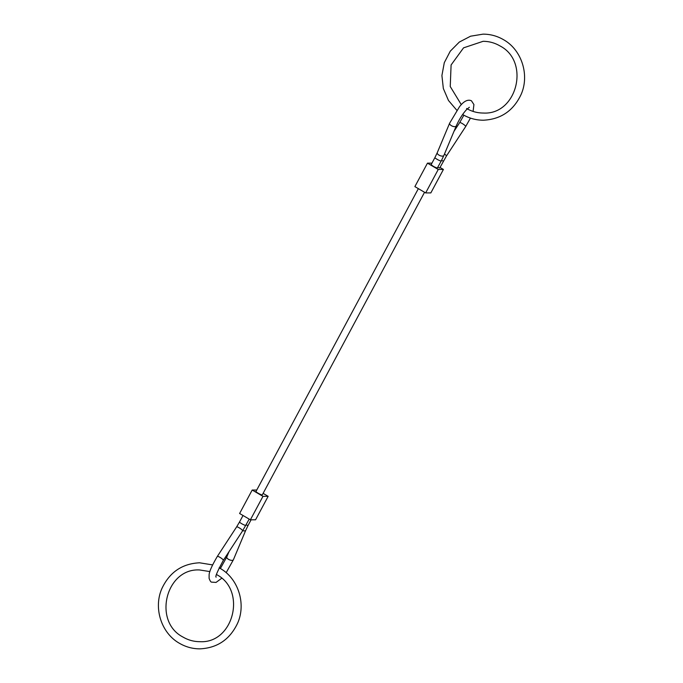 <?xml version="1.0" encoding="UTF-8"?>
<svg xmlns="http://www.w3.org/2000/svg" width="683" height="683" viewBox="0 0 683 683"><rect width="100%" height="100%" fill="white"/><g stroke="black" fill="none" stroke-linecap="round" stroke-linejoin="round"><path stroke-width="1.02" d="M437.769 167.455L439.724 167.984L446.417 156.04L465.686 126.534A3.586 0.666 33.2 0 0 465.678 126.329A3.586 0.666 33.2 0 0 462.271 123.538A3.586 0.666 33.2 0 0 459.685 122.616L463.877 115.196M434.926 157.577L431.161 164.612C432.484 166.012 434.542 167.164 437.316 168.052L441.244 160.957A3.586 0.521 28.2 0 1 441.081 161.026A3.586 0.521 28.2 0 1 437.043 159.284A3.586 0.521 28.2 0 1 434.926 157.577L437.257 152.702A3.586 1.631 22.7 0 0 439.032 155.135A3.586 1.631 22.7 0 0 443.557 155.844A3.586 1.631 22.7 0 0 443.873 155.476L441.244 160.957M424.553 192.273L262.298 494.876A3.586 0.512 -151.8 0 1 258.097 493.186A3.586 0.512 -151.8 0 1 255.971 491.487L418.355 188.645M262.972 496.345L268.154 496.328L255.57 519.78L250.388 519.806L262.972 496.345L252.189 490.035L256.765 490.018M263.1 493.365L268.154 496.328M252.189 490.035L239.605 513.496L250.388 519.806M438.247 169.461L443.421 169.444L430.845 192.905L425.663 192.922L438.247 169.461L427.464 163.152L431.946 163.135M440.014 167.446L443.421 169.444M427.464 163.152L414.88 186.613L425.663 192.922M437.257 152.702L449.61 123.23A3.586 1.631 22.7 0 0 451.378 125.663A3.586 1.631 22.7 0 0 455.911 126.372A3.586 1.631 22.7 0 0 456.227 126.005C459.181 119.32 462.69 113.788 466.745 109.408L469.366 107.282M249.21 519.114L242.619 530.819L223.35 560.325A3.586 0.666 -146.8 0 0 223.341 560.111A3.586 0.666 -146.8 0 0 219.926 557.319A3.586 0.666 -146.8 0 0 217.348 556.397C211.832 565.797 209.083 572.03 209.118 575.103L209.109 578.356C210.031 580.857 210.851 582.121 211.568 582.129L216.05 582.42L221.659 578.296M242.721 530.657A3.586 1.631 -157.3 0 0 245.462 530.597A3.586 1.631 -157.3 0 0 245.778 530.23L233.424 559.701A3.586 1.631 -157.3 0 1 233.108 560.069A3.586 1.631 -157.3 0 1 228.583 559.368A3.586 1.631 -157.3 0 1 226.807 556.935L220.361 568.512M245.778 530.23L248.108 525.364A3.586 0.521 -151.8 0 1 247.946 525.423A3.586 0.521 -151.8 0 1 246.145 524.834M242.619 530.819A3.586 0.666 -146.8 0 0 242.61 530.614A3.586 0.666 -146.8 0 0 239.204 527.822A3.586 0.666 -146.8 0 0 236.617 526.9L239.537 521.983A3.586 0.504 -151.8 0 0 241.662 523.673A3.586 0.504 -151.8 0 0 245.684 525.432A3.586 0.504 -151.8 0 0 245.854 525.372M444.488 154.008A3.586 0.666 33.2 0 1 446.409 155.835A3.586 0.666 33.2 0 1 446.417 156.04M441.542 160.411A3.586 0.504 28.2 0 0 443.335 161.009A3.586 0.504 28.2 0 0 443.498 160.957M470.442 118.099L465.686 126.534M449.61 123.23L459.42 106.855C465.738 98.497 470.126 100.153 471.466 100.811L473.925 104.584L473.088 111.423M443.873 155.476L456.227 126.005M251.088 519.806L248.108 525.364M243.02 515.494L239.537 521.983M229.044 551.608L226.807 556.935M236.617 526.9L217.348 556.397M233.424 559.701L226.167 572.713M216.169 577.126L216.178 577.126C214.914 577.135 217.305 571.534 223.35 560.325M453.99 131.332L459.685 122.616M456.825 110.287L448.475 100.478L443.344 88.525L441.91 75.531L444.291 62.682L450.276 51.174L459.317 42.064L470.596 36.199L483.043 34.15C490.326 34.15 497.139 35.994 503.491 39.674C521.769 49.842 529.82 75.198 521.009 94.664C513.317 110.842 500.776 119.354 483.41 120.208C476.136 120.208 469.315 118.364 462.963 114.684L462.639 114.488M466.591 108.495C471.816 111.525 477.417 113.037 483.376 113.037C517.151 115.06 530.452 61.368 499.862 45.863C494.637 42.833 489.037 41.322 483.077 41.322L463.561 47.844L451.096 64.962L450.242 86.536L461.324 104.695M219.132 567.804L220.037 568.316C238.316 578.484 246.367 603.84 237.556 623.306C229.855 639.476 217.322 647.996 199.957 648.85C192.674 648.85 185.861 647.006 179.509 643.326C161.231 633.158 153.18 607.802 161.991 588.336C169.683 572.158 182.224 563.646 199.59 562.792L212.567 564.909M209.92 571.586L199.624 569.964C165.849 567.94 152.548 621.632 183.138 637.137C188.363 640.167 193.963 641.678 199.923 641.678C233.697 643.702 246.998 590.001 216.409 574.505"/></g></svg>
